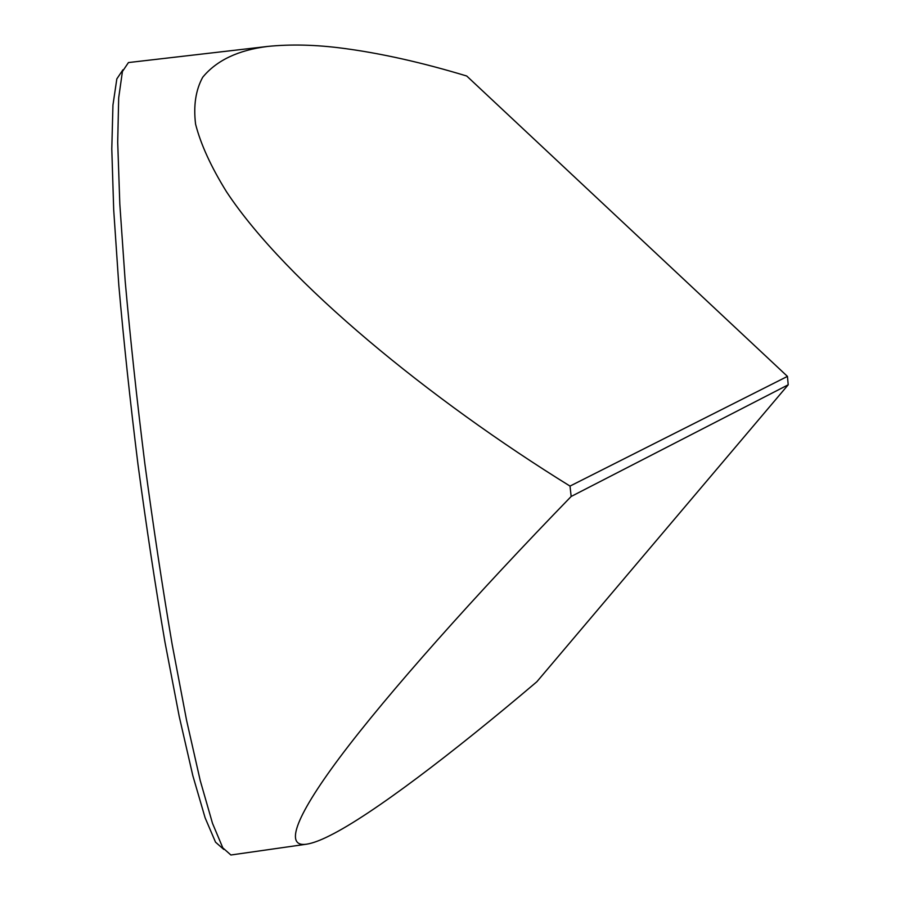 <?xml version="1.0" encoding="UTF-8"?>
<svg xmlns="http://www.w3.org/2000/svg" width="900" height="900" viewBox="0 0 900 900"><rect width="100%" height="100%" fill="white"/><g stroke="black" fill="none" stroke-linecap="round" stroke-linejoin="round"><path stroke-width="1.35" d="M223.774 849.409L215.528 842.164L205.121 817.83L192.847 775.732L179.213 716.411L164.936 641.992C155.34 585.956 146.351 526.691 137.947 464.186C130.174 401.603 123.795 342 118.823 285.368L113.692 209.756L111.791 148.916L112.95 105.075L116.831 78.896L122.951 69.784M267.75 46.429C238.275 50.074 216.585 60.356 202.691 77.276C195.716 90.045 193.343 105.671 195.581 124.155C200.711 144.236 211.016 166.759 226.474 191.711C286.088 282.094 430.594 399.926 570.015 486.09L787.444 376.391L466.729 76.016C422.213 62.539 381.105 53.325 343.406 48.352C316.08 44.719 290.869 44.078 267.75 46.429L128.441 62.561L122.422 71.516L118.688 97.853L117.698 142.222L119.812 204.007L125.168 280.946C130.309 338.636 136.845 399.386 144.787 463.219C153.349 526.961 162.472 587.396 172.17 644.501L186.57 720.293L200.239 780.604L212.49 823.298L222.806 847.845L230.895 855L306.675 844.178C312.75 843.21 320.524 840.319 329.996 835.515C371.824 814.68 451.688 754.043 536.85 681.75L788.209 384.795L571.163 496.474C475.178 595.373 387.664 693.495 339.93 757.226C292.354 820.856 285.806 847.406 306.675 844.178M571.163 496.474L570.015 486.09M787.444 376.391L788.209 384.795"/></g></svg>
